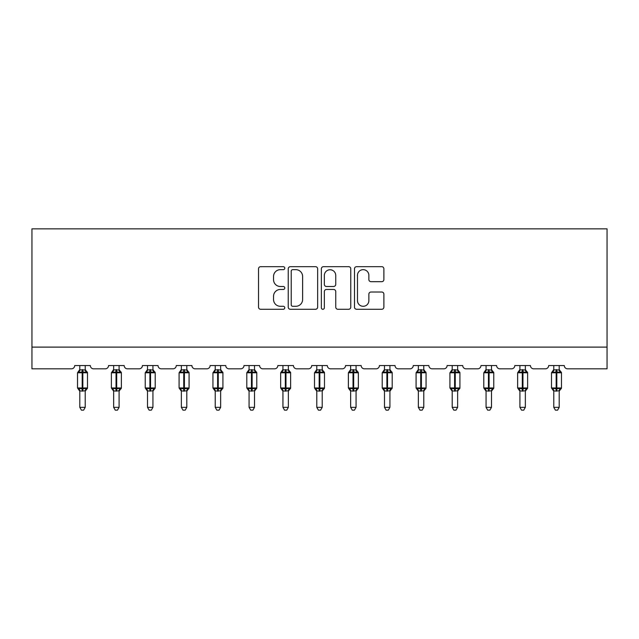 <?xml version="1.0" encoding="UTF-8"?>
<svg xmlns="http://www.w3.org/2000/svg" width="639" height="639" viewBox="0 0 639 639"><rect width="100%" height="100%" fill="white"/><g stroke="black" fill="none" stroke-linecap="round" stroke-linejoin="round"><path stroke-width="0.96" d="M284.778 268.164A1.494 1.494 0 0 0 283.285 266.679L260.656 266.679A2.133 2.133 0 0 0 258.523 268.803L258.523 307.151A2.133 2.133 0 0 0 260.656 309.276L283.285 309.276A1.494 1.494 0 0 0 284.778 307.79A1.494 1.494 0 0 0 283.285 306.297L280.361 306.297A6.813 6.813 0 0 1 273.54 299.483L273.54 296.288A6.813 6.813 0 0 1 280.361 289.467L283.285 289.467A1.494 1.494 0 0 0 284.778 287.981A1.494 1.494 0 0 0 283.285 286.488L280.361 286.488A6.813 6.813 0 0 1 273.54 279.666L273.54 276.471A6.813 6.813 0 0 1 280.361 269.658L283.285 269.658A1.494 1.494 0 0 0 284.778 268.164M381.755 281.695A2.133 2.133 0 0 0 383.887 279.562L383.887 268.803A2.133 2.133 0 0 0 381.755 266.679L356.618 266.679A2.133 2.133 0 0 0 354.485 268.803L354.485 307.151A2.133 2.133 0 0 0 356.618 309.276L381.755 309.276A2.133 2.133 0 0 0 383.887 307.151L383.887 294.156A2.133 2.133 0 0 0 381.755 292.023L370.995 292.023A2.133 2.133 0 0 0 368.871 294.156L368.871 300.602A5.695 5.695 0 0 1 363.168 306.297A5.695 5.695 0 0 1 357.473 300.602L357.473 275.353A5.695 5.695 0 0 1 363.168 269.658A5.695 5.695 0 0 1 368.871 275.353L368.871 279.562A2.133 2.133 0 0 0 370.995 281.695L381.755 281.695M607.05 347.113L607.05 228.842L31.95 228.842L31.95 368.815L71.448 368.815A3.259 3.259 0 0 0 74.699 365.564L90.331 365.564A3.259 3.259 0 0 0 93.582 368.815L105.299 368.815A3.259 3.259 0 0 0 108.558 365.564L124.182 365.564A3.259 3.259 0 0 0 127.441 368.815L139.158 368.815A3.259 3.259 0 0 0 142.409 365.564L158.041 365.564A3.259 3.259 0 0 0 161.292 368.815L173.009 368.815A3.259 3.259 0 0 0 176.268 365.564L191.892 365.564A3.259 3.259 0 0 0 195.151 368.815L206.868 368.815A3.259 3.259 0 0 0 210.119 365.564L225.751 365.564A3.259 3.259 0 0 0 229.002 368.815L240.719 368.815A3.259 3.259 0 0 0 243.978 365.564L259.602 365.564A3.259 3.259 0 0 0 262.861 368.815L274.578 368.815A3.259 3.259 0 0 0 277.829 365.564L293.461 365.564A3.259 3.259 0 0 0 296.712 368.815L308.429 368.815A3.259 3.259 0 0 0 311.688 365.564L327.312 365.564A3.259 3.259 0 0 0 330.571 368.815L342.288 368.815A3.259 3.259 0 0 0 345.539 365.564L361.171 365.564A3.259 3.259 0 0 0 364.422 368.815L376.139 368.815A3.259 3.259 0 0 0 379.398 365.564L395.022 365.564A3.259 3.259 0 0 0 398.281 368.815L409.998 368.815A3.259 3.259 0 0 0 413.249 365.564L428.881 365.564A3.259 3.259 0 0 0 432.132 368.815L443.849 368.815A3.259 3.259 0 0 0 447.108 365.564L462.732 365.564A3.259 3.259 0 0 0 465.991 368.815L477.708 368.815A3.259 3.259 0 0 0 480.959 365.564L496.591 365.564A3.259 3.259 0 0 0 499.842 368.815L511.559 368.815A3.259 3.259 0 0 0 514.818 365.564L530.442 365.564A3.259 3.259 0 0 0 533.701 368.815L545.418 368.815A3.259 3.259 0 0 0 548.669 365.564L564.301 365.564A3.259 3.259 0 0 0 567.552 368.815L607.05 368.815L607.05 347.113L31.95 347.113M317.639 268.803A2.133 2.133 0 0 0 315.506 266.679L290.37 266.679A2.133 2.133 0 0 0 288.237 268.803L288.237 307.151A2.133 2.133 0 0 0 290.37 309.276L315.506 309.276A2.133 2.133 0 0 0 317.639 307.151L317.639 268.803M323.494 266.679L348.63 266.679A2.133 2.133 0 0 1 350.763 268.803L350.763 307.151A2.133 2.133 0 0 1 348.63 309.276L337.871 309.276A2.133 2.133 0 0 1 335.747 307.151L335.747 291.6A2.133 2.133 0 0 0 333.614 289.467L326.473 289.467A2.133 2.133 0 0 0 324.348 291.6L324.348 307.79A1.494 1.494 0 0 1 322.855 309.276A1.494 1.494 0 0 1 321.361 307.79L321.361 268.803A2.133 2.133 0 0 1 323.494 266.679M292.71 269.658A1.494 1.494 0 0 0 291.224 271.152L291.224 304.803A1.494 1.494 0 0 0 292.71 306.297L295.801 306.297A6.813 6.813 0 0 0 302.614 299.483L302.614 276.471A6.813 6.813 0 0 0 295.801 269.658L292.71 269.658M335.747 275.465A5.695 5.695 0 0 0 330.043 269.762A5.695 5.695 0 0 0 324.348 275.465L324.348 284.355A2.133 2.133 0 0 0 326.473 286.488L333.614 286.488A2.133 2.133 0 0 0 335.747 284.355L335.747 275.465M79.803 407.339L85.227 407.339L83.597 410.158L81.433 410.158L79.803 407.339L79.803 390.868A2.388 2.276 180 0 0 78.549 388.879L79.012 388.185L82.191 388.943L82.191 387.969L82.838 387.969L82.838 371.802L86.017 372.569L86.792 371.762A1.086 1.086 0 0 1 87.503 372.777L77.527 372.777L77.527 387.969L82.191 387.969L82.191 371.802L79.012 372.569L78.549 371.866A2.388 2.276 0 0 0 79.803 369.861L85.227 369.973L85.227 365.564M85.227 407.339L85.227 390.772L82.191 391.092L82.191 388.943L82.838 388.943L82.838 387.969L87.503 387.969A1.086 1.086 0 0 1 86.792 388.991L85.227 391.228M82.191 391.092L79.803 390.884M79.803 365.564L79.803 369.877M82.838 391.092L82.838 388.943L86.017 388.185L86.792 388.991M79.012 372.569L79.332 371.642M86.017 372.569L85.227 369.973M85.227 390.772L86.017 388.185M79.803 390.772L79.012 388.185M113.654 407.339L119.086 407.339L117.456 410.158L115.284 410.158L113.654 407.339L113.654 390.868A2.388 2.276 180 0 0 112.4 388.879L112.871 388.185L116.042 388.943L116.042 387.969L116.697 387.969L116.697 371.802L119.868 372.569L120.651 371.762A1.086 1.086 0 0 1 121.362 372.777L111.378 372.777L111.378 387.969L116.042 387.969L116.042 371.802L112.871 372.569L112.4 371.866A2.388 2.276 0 0 0 113.654 369.861L119.086 369.973L119.086 365.564M119.086 407.339L119.086 390.772L116.042 391.092L116.042 388.943L116.697 388.943L116.697 387.969L121.362 387.969A1.086 1.086 0 0 1 120.651 388.991L119.086 391.228M116.042 391.092L113.654 390.884M113.654 365.564L113.654 369.877M116.697 391.092L116.697 388.943L119.868 388.185L120.651 388.991M112.871 372.569L113.191 371.642M119.868 372.569L119.086 369.973M119.086 390.772L119.868 388.185M113.654 390.772L112.871 388.185M147.513 407.339L152.937 407.339L151.307 410.158L149.143 410.158L147.513 407.339L147.513 390.868A2.388 2.276 180 0 0 146.259 388.879L146.722 388.185L149.901 388.943L149.901 387.969L150.548 387.969L150.548 371.802L153.727 372.569L154.502 371.762A1.086 1.086 0 0 1 155.213 372.777L145.237 372.777L145.237 387.969L149.901 387.969L149.901 371.802L146.722 372.569L146.259 371.866A2.388 2.276 0 0 0 147.513 369.861L152.937 369.973L152.937 365.564M152.937 407.339L152.937 390.772L149.901 391.092L149.901 388.943L150.548 388.943L150.548 387.969L155.213 387.969A1.086 1.086 0 0 1 154.502 388.991L152.937 391.228M149.901 391.092L147.513 390.884M147.513 365.564L147.513 369.877M150.548 391.092L150.548 388.943L153.727 388.185L154.502 388.991M146.722 372.569L147.042 371.642M153.727 372.569L152.937 369.973M152.937 390.772L153.727 388.185M147.513 390.772L146.722 388.185M181.364 407.339L186.796 407.339L185.166 410.158L182.994 410.158L181.364 407.339L181.364 390.868A2.388 2.276 180 0 0 180.11 388.879L180.581 388.185L183.752 388.943L183.752 387.969L184.407 387.969L184.407 371.802L187.578 372.569L188.361 371.762A1.086 1.086 0 0 1 189.072 372.777L179.088 372.777L179.088 387.969L183.752 387.969L183.752 371.802L180.581 372.569L180.11 371.866A2.388 2.276 0 0 0 181.364 369.861L186.796 369.973L186.796 365.564M186.796 407.339L186.796 390.772L183.752 391.092L183.752 388.943L184.407 388.943L184.407 387.969L189.072 387.969A1.086 1.086 0 0 1 188.361 388.991L186.796 391.228M183.752 391.092L181.364 390.884M181.364 365.564L181.364 369.877M184.407 391.092L184.407 388.943L187.578 388.185L188.361 388.991M180.581 372.569L180.901 371.642M187.578 372.569L186.796 369.973M186.796 390.772L187.578 388.185M181.364 390.772L180.581 388.185M215.223 407.339L220.647 407.339L219.017 410.158L216.853 410.158L215.223 407.339L215.223 390.868A2.388 2.276 180 0 0 213.969 388.879L214.432 388.185L217.611 388.943L217.611 387.969L218.258 387.969L218.258 371.802L221.437 372.569L222.212 371.762A1.086 1.086 0 0 1 222.923 372.777L212.947 372.777L212.947 387.969L217.611 387.969L217.611 371.802L214.432 372.569L213.969 371.866A2.388 2.276 0 0 0 215.223 369.861L220.647 369.973L220.647 365.564M220.647 407.339L220.647 390.772L217.611 391.092L217.611 388.943L218.258 388.943L218.258 387.969L222.923 387.969A1.086 1.086 0 0 1 222.212 388.991L220.647 391.228M217.611 391.092L215.223 390.884M215.223 365.564L215.223 369.877M218.258 391.092L218.258 388.943L221.437 388.185L222.212 388.991M214.432 372.569L214.752 371.642M221.437 372.569L220.647 369.973M220.647 390.772L221.437 388.185M215.223 390.772L214.432 388.185M249.074 407.339L254.506 407.339L252.876 410.158L250.704 410.158L249.074 407.339L249.074 390.868A2.388 2.276 180 0 0 247.82 388.879L248.291 388.185L251.462 388.943L251.462 387.969L252.117 387.969L252.117 371.802L255.288 372.569L256.071 371.762A1.086 1.086 0 0 1 256.782 372.777L246.798 372.777L246.798 387.969L251.462 387.969L251.462 371.802L248.291 372.569L247.82 371.866A2.388 2.276 0 0 0 249.074 369.861L254.506 369.973L254.506 365.564M254.506 407.339L254.506 390.772L251.462 391.092L251.462 388.943L252.117 388.943L252.117 387.969L256.782 387.969A1.086 1.086 0 0 1 256.071 388.991L254.506 391.228M251.462 391.092L249.074 390.884M249.074 365.564L249.074 369.877M252.117 391.092L252.117 388.943L255.288 388.185L256.071 388.991M248.291 372.569L248.611 371.642M255.288 372.569L254.506 369.973M254.506 390.772L255.288 388.185M249.074 390.772L248.291 388.185M282.933 407.339L288.357 407.339L286.727 410.158L284.563 410.158L282.933 407.339L282.933 390.868A2.388 2.276 180 0 0 281.679 388.879L282.142 388.185L285.321 388.943L285.321 387.969L285.968 387.969L285.968 371.802L289.147 372.569L289.922 371.762A1.086 1.086 0 0 1 290.633 372.777L280.657 372.777L280.657 387.969L285.321 387.969L285.321 371.802L282.142 372.569L281.679 371.866A2.388 2.276 0 0 0 282.933 369.861L288.357 369.973L288.357 365.564M288.357 407.339L288.357 390.772L285.321 391.092L285.321 388.943L285.968 388.943L285.968 387.969L290.633 387.969A1.086 1.086 0 0 1 289.922 388.991L288.357 391.228M285.321 391.092L282.933 390.884M282.933 365.564L282.933 369.877M285.968 391.092L285.968 388.943L289.147 388.185L289.922 388.991M282.142 372.569L282.462 371.642M289.147 372.569L288.357 369.973M288.357 390.772L289.147 388.185M282.933 390.772L282.142 388.185M316.784 407.339L322.216 407.339L320.586 410.158L318.414 410.158L316.784 407.339L316.784 390.868A2.388 2.276 180 0 0 315.53 388.879L316.001 388.185L319.173 388.943L319.173 387.969L319.827 387.969L319.827 371.802L322.999 372.569L323.781 371.762A1.086 1.086 0 0 1 324.492 372.777L314.508 372.777L314.508 387.969L319.173 387.969L319.173 371.802L316.001 372.569L315.53 371.866A2.388 2.276 0 0 0 316.784 369.861L322.216 369.973L322.216 365.564M322.216 407.339L322.216 390.772L319.173 391.092L319.173 388.943L319.827 388.943L319.827 387.969L324.492 387.969A1.086 1.086 0 0 1 323.781 388.991L322.216 391.228M319.173 391.092L316.784 390.884M316.784 365.564L316.784 369.877M319.827 391.092L319.827 388.943L322.999 388.185L323.781 388.991M316.001 372.569L316.321 371.642M322.999 372.569L322.216 369.973M322.216 390.772L322.999 388.185M316.784 390.772L316.001 388.185M350.643 407.339L356.067 407.339L354.437 410.158L352.273 410.158L350.643 407.339L350.643 390.868A2.388 2.276 180 0 0 349.389 388.879L349.852 388.185L353.032 388.943L353.032 387.969L353.679 387.969L353.679 371.802L356.858 372.569L357.632 371.762A1.086 1.086 0 0 1 358.343 372.777L348.367 372.777L348.367 387.969L353.032 387.969L353.032 371.802L349.852 372.569L349.389 371.866A2.388 2.276 0 0 0 350.643 369.861L356.067 369.973L356.067 365.564M356.067 407.339L356.067 390.772L353.032 391.092L353.032 388.943L353.679 388.943L353.679 387.969L358.343 387.969A1.086 1.086 0 0 1 357.632 388.991L356.067 391.228M353.032 391.092L350.643 390.884M350.643 365.564L350.643 369.877M353.679 391.092L353.679 388.943L356.858 388.185L357.632 388.991M349.852 372.569L350.172 371.642M356.858 372.569L356.067 369.973M356.067 390.772L356.858 388.185M350.643 390.772L349.852 388.185M384.494 407.339L389.926 407.339L388.296 410.158L386.124 410.158L384.494 407.339L384.494 390.868A2.388 2.276 180 0 0 383.24 388.879L383.712 388.185L386.883 388.943L386.883 387.969L387.538 387.969L387.538 371.802L390.709 372.569L391.491 371.762A1.086 1.086 0 0 1 392.202 372.777L382.218 372.777L382.218 387.969L386.883 387.969L386.883 371.802L383.712 372.569L383.24 371.866A2.388 2.276 0 0 0 384.494 369.861L389.926 369.973L389.926 365.564M389.926 407.339L389.926 390.772L386.883 391.092L386.883 388.943L387.538 388.943L387.538 387.969L392.202 387.969A1.086 1.086 0 0 1 391.491 388.991L389.926 391.228M386.883 391.092L384.494 390.884M384.494 365.564L384.494 369.877M387.538 391.092L387.538 388.943L390.709 388.185L391.491 388.991M383.712 372.569L384.031 371.642M390.709 372.569L389.926 369.973M389.926 390.772L390.709 388.185M384.494 390.772L383.712 388.185M418.353 407.339L423.777 407.339L422.147 410.158L419.983 410.158L418.353 407.339L418.353 390.868A2.388 2.276 180 0 0 417.099 388.879L417.563 388.185L420.742 388.943L420.742 387.969L421.389 387.969L421.389 371.802L424.568 372.569L425.342 371.762A1.086 1.086 0 0 1 426.053 372.777L416.077 372.777L416.077 387.969L420.742 387.969L420.742 371.802L417.563 372.569L417.099 371.866A2.388 2.276 0 0 0 418.353 369.861L423.777 369.973L423.777 365.564M423.777 407.339L423.777 390.772L420.742 391.092L420.742 388.943L421.389 388.943L421.389 387.969L426.053 387.969A1.086 1.086 0 0 1 425.342 388.991L423.777 391.228M420.742 391.092L418.353 390.884M418.353 365.564L418.353 369.877M421.389 391.092L421.389 388.943L424.568 388.185L425.342 388.991M417.563 372.569L417.882 371.642M424.568 372.569L423.777 369.973M423.777 390.772L424.568 388.185M418.353 390.772L417.563 388.185M452.204 407.339L457.636 407.339L456.006 410.158L453.834 410.158L452.204 407.339L452.204 390.868A2.388 2.276 180 0 0 450.95 388.879L451.422 388.185L454.593 388.943L454.593 387.969L455.248 387.969L455.248 371.802L458.419 372.569L459.201 371.762A1.086 1.086 0 0 1 459.912 372.777L449.928 372.777L449.928 387.969L454.593 387.969L454.593 371.802L451.422 372.569L450.95 371.866A2.388 2.276 0 0 0 452.204 369.861L457.636 369.973L457.636 365.564M457.636 407.339L457.636 390.772L454.593 391.092L454.593 388.943L455.248 388.943L455.248 387.969L459.912 387.969A1.086 1.086 0 0 1 459.201 388.991L457.636 391.228M454.593 391.092L452.204 390.884M452.204 365.564L452.204 369.877M455.248 391.092L455.248 388.943L458.419 388.185L459.201 388.991M451.422 372.569L451.741 371.642M458.419 372.569L457.636 369.973M457.636 390.772L458.419 388.185M452.204 390.772L451.422 388.185M486.063 407.339L491.487 407.339L489.857 410.158L487.693 410.158L486.063 407.339L486.063 390.868A2.388 2.276 180 0 0 484.809 388.879L485.273 388.185L488.452 388.943L488.452 387.969L489.099 387.969L489.099 371.802L492.278 372.569L493.052 371.762A1.086 1.086 0 0 1 493.763 372.777L483.787 372.777L483.787 387.969L488.452 387.969L488.452 371.802L485.273 372.569L484.809 371.866A2.388 2.276 0 0 0 486.063 369.861L491.487 369.973L491.487 365.564M491.487 407.339L491.487 390.772L488.452 391.092L488.452 388.943L489.099 388.943L489.099 387.969L493.763 387.969A1.086 1.086 0 0 1 493.052 388.991L491.487 391.228M488.452 391.092L486.063 390.884M486.063 365.564L486.063 369.877M489.099 391.092L489.099 388.943L492.278 388.185L493.052 388.991M485.273 372.569L485.592 371.642M492.278 372.569L491.487 369.973M491.487 390.772L492.278 388.185M486.063 390.772L485.273 388.185M519.914 407.339L525.346 407.339L523.716 410.158L521.544 410.158L519.914 407.339L519.914 390.868A2.388 2.276 180 0 0 518.66 388.879L519.132 388.185L522.303 388.943L522.303 387.969L522.958 387.969L522.958 371.802L526.129 372.569L526.911 371.762A1.086 1.086 0 0 1 527.622 372.777L517.638 372.777L517.638 387.969L522.303 387.969L522.303 371.802L519.132 372.569L518.66 371.866A2.388 2.276 0 0 0 519.914 369.861L525.346 369.973L525.346 365.564M525.346 407.339L525.346 390.772L522.303 391.092L522.303 388.943L522.958 388.943L522.958 387.969L527.622 387.969A1.086 1.086 0 0 1 526.911 388.991L525.346 391.228M522.303 391.092L519.914 390.884M519.914 365.564L519.914 369.877M522.958 391.092L522.958 388.943L526.129 388.185L526.911 388.991M519.132 372.569L519.451 371.642M526.129 372.569L525.346 369.973M525.346 390.772L526.129 388.185M519.914 390.772L519.132 388.185M553.773 407.339L559.197 407.339L557.567 410.158L555.403 410.158L553.773 407.339L553.773 390.868A2.388 2.276 180 0 0 552.519 388.879L552.983 388.185L556.162 388.943L556.162 387.969L556.809 387.969L556.809 371.802L559.988 372.569L560.762 371.762A1.086 1.086 0 0 1 561.473 372.777L551.497 372.777L551.497 387.969L556.162 387.969L556.162 371.802L552.983 372.569L552.519 371.866A2.388 2.276 0 0 0 553.773 369.861L559.197 369.973L559.197 365.564M559.197 407.339L559.197 390.772L556.162 391.092L556.162 388.943L556.809 388.943L556.809 387.969L561.473 387.969A1.086 1.086 0 0 1 560.762 388.991L559.197 391.228M556.162 391.092L553.773 390.884M553.773 365.564L553.773 369.877M556.809 391.092L556.809 388.943L559.988 388.185L560.762 388.991M552.983 372.569L553.302 371.642M559.988 372.569L559.197 369.973M559.197 390.772L559.988 388.185M553.773 390.772L552.983 388.185M82.838 369.654L82.838 371.802L82.191 371.802L82.191 369.654M86.481 371.866A2.388 2.276 0 0 1 85.227 369.861M85.227 390.884A2.388 2.276 180 0 1 86.481 388.879M116.697 369.654L116.697 371.802L116.042 371.802L116.042 369.654M120.34 371.866A2.388 2.276 0 0 1 119.086 369.861M119.086 390.884A2.388 2.276 180 0 1 120.34 388.879M150.548 369.654L150.548 371.802L149.901 371.802L149.901 369.654M154.191 371.866A2.388 2.276 0 0 1 152.937 369.861M152.937 390.884A2.388 2.276 180 0 1 154.191 388.879M184.407 369.654L184.407 371.802L183.752 371.802L183.752 369.654M188.05 371.866A2.388 2.276 0 0 1 186.796 369.861M186.796 390.884A2.388 2.276 180 0 1 188.05 388.879M218.258 369.654L218.258 371.802L217.611 371.802L217.611 369.654M221.901 371.866A2.388 2.276 0 0 1 220.647 369.861M220.647 390.884A2.388 2.276 180 0 1 221.901 388.879M252.117 369.654L252.117 371.802L251.462 371.802L251.462 369.654M255.76 371.866A2.388 2.276 0 0 1 254.506 369.861M254.506 390.884A2.388 2.276 180 0 1 255.76 388.879M285.968 369.654L285.968 371.802L285.321 371.802L285.321 369.654M289.611 371.866A2.388 2.276 0 0 1 288.357 369.861M288.357 390.884A2.388 2.276 180 0 1 289.611 388.879M319.827 369.654L319.827 371.802L319.173 371.802L319.173 369.654M323.47 371.866A2.388 2.276 0 0 1 322.216 369.861M322.216 390.884A2.388 2.276 180 0 1 323.47 388.879M353.679 369.654L353.679 371.802L353.032 371.802L353.032 369.654M357.321 371.866A2.388 2.276 0 0 1 356.067 369.861M356.067 390.884A2.388 2.276 180 0 1 357.321 388.879M387.538 369.654L387.538 371.802L386.883 371.802L386.883 369.654M391.18 371.866A2.388 2.276 0 0 1 389.926 369.861M389.926 390.884A2.388 2.276 180 0 1 391.18 388.879M421.389 369.654L421.389 371.802L420.742 371.802L420.742 369.654M425.031 371.866A2.388 2.276 0 0 1 423.777 369.861M423.777 390.884A2.388 2.276 180 0 1 425.031 388.879M455.248 369.654L455.248 371.802L454.593 371.802L454.593 369.654M458.89 371.866A2.388 2.276 0 0 1 457.636 369.861M457.636 390.884A2.388 2.276 180 0 1 458.89 388.879M489.099 369.654L489.099 371.802L488.452 371.802L488.452 369.654M492.741 371.866A2.388 2.276 0 0 1 491.487 369.861M491.487 390.884A2.388 2.276 180 0 1 492.741 388.879M522.958 369.654L522.958 371.802L522.303 371.802L522.303 369.654M526.6 371.866A2.388 2.276 0 0 1 525.346 369.861M525.346 390.884A2.388 2.276 180 0 1 526.6 388.879M556.809 369.654L556.809 371.802L556.162 371.802L556.162 369.654M560.451 371.866A2.388 2.276 0 0 1 559.197 369.861M559.197 390.884A2.388 2.276 180 0 1 560.451 388.879M87.503 387.969L87.503 372.777M79.803 391.228L77.527 387.969M79.803 369.518L77.527 372.777M86.792 371.762L85.227 369.518M121.362 387.969L121.362 372.777M113.654 391.228L111.378 387.969M113.654 369.518L111.378 372.777M120.651 371.762L119.086 369.518M155.213 387.969L155.213 372.777M147.513 391.228L145.237 387.969M147.513 369.518L145.237 372.777M154.502 371.762L152.937 369.518M189.072 387.969L189.072 372.777M181.364 391.228L179.088 387.969M181.364 369.518L179.088 372.777M188.361 371.762L186.796 369.518M222.923 387.969L222.923 372.777M215.223 391.228L212.947 387.969M215.223 369.518L212.947 372.777M222.212 371.762L220.647 369.518M256.782 387.969L256.782 372.777M249.074 391.228L246.798 387.969M249.074 369.518L246.798 372.777M256.071 371.762L254.506 369.518M290.633 387.969L290.633 372.777M282.933 391.228L280.657 387.969M282.933 369.518L280.657 372.777M289.922 371.762L288.357 369.518M324.492 387.969L324.492 372.777M316.784 391.228L314.508 387.969M316.784 369.518L314.508 372.777M323.781 371.762L322.216 369.518M358.343 387.969L358.343 372.777M350.643 391.228L348.367 387.969M350.643 369.518L348.367 372.777M357.632 371.762L356.067 369.518M392.202 387.969L392.202 372.777M384.494 391.228L382.218 387.969M384.494 369.518L382.218 372.777M391.491 371.762L389.926 369.518M426.053 387.969L426.053 372.777M418.353 391.228L416.077 387.969M418.353 369.518L416.077 372.777M425.342 371.762L423.777 369.518M459.912 387.969L459.912 372.777M452.204 391.228L449.928 387.969M452.204 369.518L449.928 372.777M459.201 371.762L457.636 369.518M493.763 387.969L493.763 372.777M486.063 391.228L483.787 387.969M486.063 369.518L483.787 372.777M493.052 371.762L491.487 369.518M527.622 387.969L527.622 372.777M519.914 391.228L517.638 387.969M519.914 369.518L517.638 372.777M526.911 371.762L525.346 369.518M561.473 387.969L561.473 372.777M553.773 391.228L551.497 387.969M553.773 369.518L551.497 372.777M560.762 371.762L559.197 369.518"/></g></svg>
